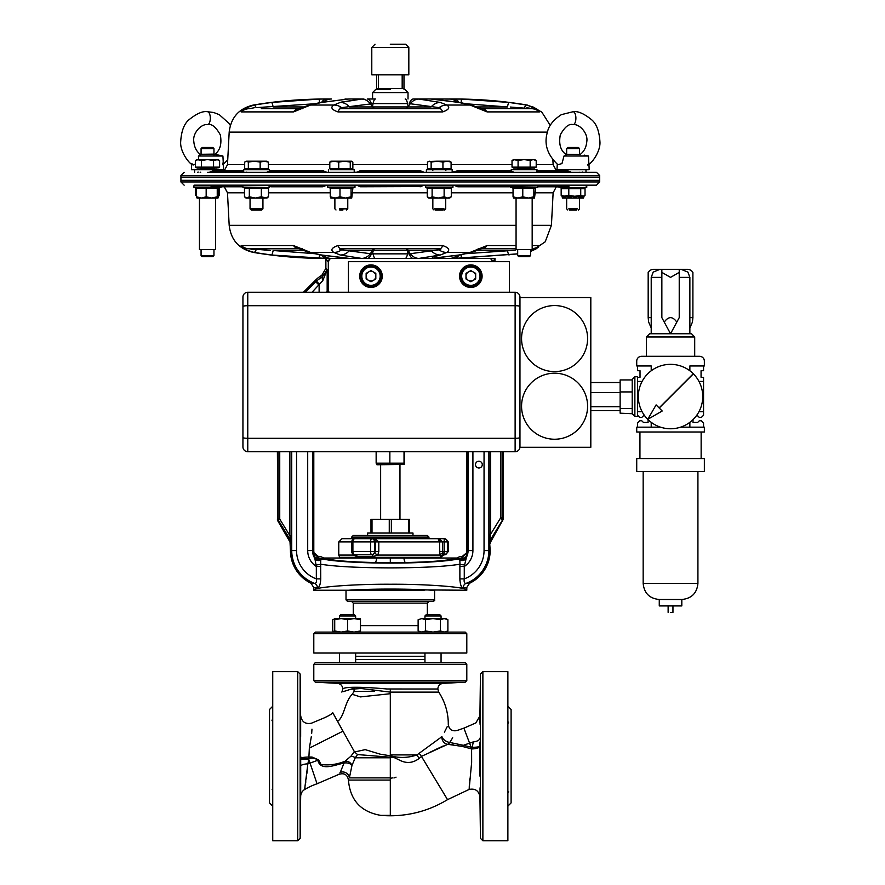 <?xml version="1.0" encoding="UTF-8"?>
<svg xmlns="http://www.w3.org/2000/svg" width="885" height="885" viewBox="0 0 885 885"><rect width="100%" height="100%" fill="white"/><g stroke="black" fill="none" stroke-linecap="round" stroke-linejoin="round"><path stroke-width="1.33" d="M340.603 771.554L344.022 763.091C335.78 764.485 320.58 771.93 317.77 760.182A126.301 126.301 0 0 1 310.038 763.08A86.287 86.287 0 0 0 307.858 763.855L304.606 789.553A64.417 64.417 0 0 1 317.051 783.789L308.743 759.253L307.858 763.855A8.053 2.445 -0 0 0 300.701 766.255L300.701 756.199M272.137 719.947L271.983 720.711M300.546 724.527L300.568 723.875M300.579 721.496L300.557 717.503M272.735 723.687L272.735 718.31M300.524 713.487C300.59 728.034 300.524 728.034 300.314 713.487C300.258 698.951 300.325 698.951 300.524 713.487C300.59 728.034 300.524 728.034 300.314 713.487C300.258 698.951 300.325 698.951 300.524 713.487L300.524 712.79M300.524 798.901C300.325 813.448 300.258 813.448 300.314 798.901C300.524 784.364 300.59 784.364 300.524 798.901C300.325 813.448 300.258 813.448 300.314 798.901C300.524 784.364 300.59 784.364 300.524 798.901L300.535 798.502M300.336 809.941L300.38 808.481M300.424 806.556L300.458 804.067M300.469 803.292L300.491 802.053M272.735 806.124L269.516 802.905L269.516 709.493L272.735 706.263M272.735 794.088L272.735 788.712L272.137 789.663M507.879 723.676L508.632 722.138M480.079 713.587L480.057 715.688M480.057 716.584L480.046 717.558M480.035 719.627L480.035 723.421M507.879 718.31L507.879 723.687M480.29 713.487C480.09 728.034 480.013 728.034 480.079 713.487C480.29 698.94 480.356 698.94 480.29 713.487C480.09 728.034 480.013 728.034 480.079 713.487C480.29 698.94 480.356 698.94 480.29 713.487M480.079 798.901C480.013 784.353 480.09 784.353 480.29 798.901C480.356 813.448 480.29 813.448 480.079 798.901C480.013 784.353 480.09 784.353 480.29 798.901C480.356 813.448 480.29 813.448 480.079 798.901L480.112 801.224M480.124 802.009L480.135 802.938M480.146 803.58L480.168 805.04M480.168 805.195L480.234 808.779M507.879 806.124L511.099 802.905L511.099 709.493L507.879 706.263M347.595 682.689C356.434 683.187 356.434 683.353 347.595 683.198C338.767 682.7 338.767 682.534 347.595 682.689C356.434 683.187 356.434 683.353 347.595 683.198C338.767 682.7 338.767 682.534 347.595 682.689M353.336 683.308L353.945 683.286M435.708 683.065L436.803 683.01M438.75 682.866L439.336 682.8M433.008 682.689C441.836 682.534 441.836 682.7 433.008 683.198C424.18 683.353 424.18 683.187 433.008 682.689C441.836 682.534 441.836 682.7 433.008 683.198C424.18 683.353 424.18 683.187 433.008 682.689M424.955 659.557L355.648 659.557M355.648 659.579L424.955 659.579M315.115 662.788L465.499 662.788L466.804 664.369L313.799 664.369L315.115 662.788M479.913 719.251L479.913 716.042L475.809 722.957L463.906 728.145L469.603 743.201A138.536 138.536 0 0 0 463.408 745.314L449.68 742.438C459.215 727.116 459.215 727.116 449.68 742.438A6.438 3.496 30.1 0 1 442.577 738.068A6.438 3.496 30.1 0 1 441.925 736.663C450.299 720.832 450.299 720.832 441.925 736.663A6.438 5.598 63.5 0 0 441.925 738.068A6.438 5.598 63.5 0 0 447.755 744.318L453.175 744.772M480.234 703.641L480.157 707.38M479.902 742.05L479.935 776.112M479.902 722.669L479.913 719.66M479.902 738.167C479.913 709.394 479.913 709.394 479.902 738.167A8.053 3.817 -0 0 1 473.309 741.873C476.395 717.503 476.395 717.503 473.309 741.873A80.513 80.513 0 0 1 469.603 743.201L471.13 747.217L472.192 747.327L473.309 741.873M311.697 733.344L311.962 729.185M311.343 736.552C311.83 718.321 311.83 718.321 311.343 736.552L309.341 748.146L308.909 757.04L312.04 757.051L318.611 759.872L321.023 764.485C328.932 765.558 336.953 764.474 345.05 761.244A6.438 5.653 -127.5 0 1 351.998 765.326L349.376 777.882C348.126 780.725 348.126 780.725 349.376 777.882A6.438 5.808 -153.3 0 0 340.094 772.428L340.039 772.528M332.804 712.79L354.575 751.996L365.184 749.628L380.185 754.164L390.307 755.79C399.378 758.224 408.273 757.936 416.979 754.905L441.925 736.663M333.999 714.958L333.656 714.317M335.603 717.857L334.453 715.777M337.251 720.844L336.245 719.007M300.502 711.341L300.491 710.766M300.491 710.224L300.435 706.429M300.424 706.02L300.413 705.389M300.402 704.759L300.38 703.918M300.38 703.807L300.358 703.077M300.358 702.801L300.314 702.214M300.701 793.945L300.148 838.361L300.148 674.027L300.668 719.682M300.668 721.142L300.657 736.453M463.906 728.145L456.981 730.545C451.969 731.53 449.071 729.494 448.286 724.461A57.979 57.979 0 0 0 438.739 692.125L390.307 692.125L361.102 688.497L350.781 689.249L343.446 691.572C341.344 692.313 341.344 692.313 343.446 691.572C341.344 692.313 341.344 692.313 343.446 691.572L345.349 690.986M346.112 690.754L353.104 688.497M507.879 756.199L507.879 671.638L482.878 671.638L482.878 840.75L507.879 840.75L507.879 756.199M272.735 756.199L272.735 671.638L297.725 671.638L297.725 840.75L272.735 840.75L272.735 756.199M469.161 788.911L471.65 762.295L471.605 748.92L462.379 746.442L447.755 744.318L422.068 756.089L421.492 756.487L432.223 774.264M360.46 696.904C349.741 693.541 349.752 693.53 360.494 696.904L390.307 693.718M338.192 722.536L339.552 725.014M340.117 726.032L341.167 727.946M343.103 731.452L343.745 732.614M347.739 739.849L348.823 741.829M390.307 757.073L390.307 754.905L416.979 754.905A6.438 0.686 -124.6 0 0 419.158 758.423C413.383 762.826 407.321 763.622 400.971 760.812L394.046 757.527L357.551 754.562L355.261 757.792L351.998 765.326A6.438 4.392 -171.4 0 0 344.022 763.091A6.438 2.788 81 0 1 345.05 761.244L350.991 756.155A6.438 4.779 -165.8 0 1 355.261 757.792L390.307 757.792L390.307 815.782C410.806 815.693 429.878 810.306 447.544 799.642L469.138 789.431C475.267 788.258 478.862 790.747 479.924 796.898L480.466 838.361L480.466 674.027L482.878 671.638M447.312 726.474L444.414 732.194M441.56 736.851L440.476 737.448M300.712 769.74L300.712 779.242M300.712 782.948L300.701 789.11M304.982 787.34L304.606 789.553A8.053 8.053 0 0 0 300.69 796.356L300.701 766.255M300.546 796.832L300.557 796.179M300.557 795.239L300.579 792.042M300.579 791.378L300.579 790.659M300.579 790.46L300.557 788.325M300.557 788.214L300.524 787.628M350.991 756.155L354.243 751.653M480.057 787.838L480.046 788.458M480.035 789.044L480.035 790.858M480.035 790.969L480.035 792.694M469.714 779.01L469.603 780.36M469.371 784.718L469.238 787.34M429.391 752.582L432.488 751.066M432.588 751.011L434.513 750.071M435.951 749.374L443.274 745.955M446.626 744.694L447.578 744.385M457.633 745.325L458.795 745.513M431.692 773.39L447.544 799.642M419.158 758.423L421.492 756.487L419.191 753.268M342.926 688.984L342.926 688.984C344.055 686.561 363.503 686.86 386.977 688.984L437.821 689.017L386.977 688.984M426.681 683.286L427.311 683.308M428.174 683.308L431.648 683.242M431.692 683.242L433.008 683.198M339.254 773.866L338.966 774.342C344.243 772.716 347.396 774.618 348.436 780.028L348.734 779.342M354.575 751.996L357.551 754.562M447.755 744.318A6.438 3.319 -82.4 0 0 449.68 742.438L452.689 737.802M470.621 748.688L471.13 747.217L463.408 745.314A6.438 2.644 -59.1 0 1 462.379 746.442M472.192 748.931L472.192 747.327C476.849 747.261 479.416 746.863 479.891 746.144C479.416 747.77 476.849 748.699 472.192 748.931L471.605 748.92L472.081 747.327M305.734 782.395L305.823 781.765M306.232 778.8L306.608 775.846M306.896 773.368L307.305 769.629M307.427 768.379L307.615 766.543M318.611 759.872A6.438 2.069 158.6 0 0 317.77 760.182C315.337 758.168 312.372 757.637 308.865 758.589L308.743 759.253L300.701 759.297M340.094 772.428C338.601 774.961 338.601 774.961 340.094 772.428M308.854 758.589L300.712 758.489C301.254 757.604 303.964 757.129 308.854 757.04L308.865 758.589L308.854 757.04M374.289 691.207L354.066 691.528L352.396 694.028C344.398 702.236 344.608 716.485 337.572 721.419M507.879 788.712L507.879 794.088M508.466 792.44L508.621 791.677M390.307 757.483L393.869 757.483M351.655 537.084L428.959 537.084L427.344 535.469L353.259 535.469L351.655 537.084L351.655 538.688L341.986 538.688L358.27 538.688M390.307 590.229L356.367 590.229L375.163 589.587L466.727 590.229C468.11 587.209 427.079 583.989 390.307 584.244C353.535 583.989 312.505 587.209 313.887 590.229L348.635 590.229L346.013 590.229L346.013 599.886L347.628 601.501L432.986 601.501C434.535 600.727 435.077 600.196 434.59 599.886L346.013 599.886M466.804 633.715L465.2 632.1L315.414 632.1L313.799 633.715L313.799 653.042L466.804 653.042L466.804 633.715L313.799 633.715M424.955 656.261L355.648 656.261M434.59 599.886L434.59 590.229L431.98 590.229C409.722 588.691 370.892 588.691 348.635 590.229L356.367 590.229M445.896 632.1L447.887 630.95L444.17 632.1L440.453 630.95L433.008 632.1L425.574 630.95L421.857 632.1L418.129 630.95L418.129 619.721L421.857 618.571L418.129 619.721M425.574 619.721L433.008 618.571L440.453 619.721L444.17 618.571L447.887 619.721L445.896 618.571L421.857 618.571L425.574 619.721L425.574 630.95M447.887 619.721L447.887 630.95M440.453 619.721L440.453 630.95M347.595 619.721L354.044 618.571L360.483 619.721L360.483 618.571L334.718 618.571L334.718 619.721L341.156 618.571L347.595 619.721L347.595 630.95L341.156 632.1L334.718 630.95L334.718 632.1L332.716 630.95L332.716 619.721L334.718 618.836M334.718 619.721L334.718 630.95M360.483 619.721L360.483 630.95L354.044 632.1L347.595 630.95M360.483 632.1L360.483 630.95M336.444 618.571L334.563 618.88M334.718 631.835L332.716 630.95M424.955 618.571L424.955 615.949L426.437 614.467L439.579 614.467L441.062 615.949L441.062 618.571M424.955 662.788L424.955 653.042M441.062 662.788L441.062 653.042M424.955 615.949L441.062 615.949M339.541 615.949L341.024 614.467L354.166 614.467L355.648 615.949L339.541 615.949L339.541 618.571M412.985 535.469L412.985 533.058L367.629 533.058L367.629 535.469M409.633 533.058L409.633 519.362L370.981 519.362L370.981 533.058M408.593 533.058L408.593 519.362M391.347 519.362L391.347 533.058M389.267 533.058L389.267 519.362M372.01 519.362L372.01 533.058M389.865 463.187L376.147 463.187L376.933 464.769L404.257 464.426L404.025 463.187L389.865 463.187L389.865 451.715M404.467 451.715L404.257 464.426M404.025 463.187L404.025 451.715M376.147 463.187L376.147 451.715M475.499 464.603A3.385 3.385 0 0 0 478.885 467.988A3.385 3.385 0 0 0 482.27 464.603A3.385 3.385 0 0 0 478.885 461.218A3.385 3.385 0 0 0 475.499 464.603M466.76 587.496L469.559 583.27L466.118 583.348L469.559 583.27A36.241 36.241 0 0 0 490.157 550.581L489.151 534.274L490.589 534.274L489.715 540.757L490.544 542.107L503.211 519.307L503.211 451.715M502.78 520.911L500.866 517.515L502.47 517.515L503.211 519.307M464.902 564.94A4.834 0.686 3.8 0 1 459.957 564.221L459.868 560.061L460.576 559.198A4.834 4.691 14.7 0 0 466.55 556.997A14.16 14.16 0 0 0 468.088 550.581L466.804 550.581A12.888 12.888 0 0 1 466.616 552.76L466.97 554.906L464.271 566.5L459.879 566.5L459.957 564.221C445.42 566.555 422.211 567.772 390.307 567.893C358.403 567.772 335.183 566.555 320.658 564.221L320.735 578.878C320.425 584.609 319.308 587.596 317.405 587.861L313.854 587.496M290.014 542.029L290.833 540.713L278.576 520.712L277.824 520.911L290.014 542.029L290.446 550.581A36.241 36.241 0 0 0 311.055 583.27L314.485 583.348C316.166 583.492 316.775 582.009 316.332 578.878L316.332 566.5L313.887 553.247L320.746 560.061A4.834 4.491 -77.2 0 1 323.39 559.054C332.129 561.344 362.773 563.192 390.307 563.081C417.831 563.192 448.474 561.344 457.213 559.054L462.39 558.203L461.87 556.776L459.47 556.776L456.815 558.015C449.801 560.404 432.676 561.909 405.452 562.55L375.163 562.55C347.938 561.909 330.824 560.404 323.788 558.015L321.144 556.776L318.733 556.776L318.213 558.203L323.39 559.054M314.463 558.645A4.834 4.193 -155.4 0 0 320.746 560.061L320.658 564.221A4.834 0.686 176.2 0 1 315.702 564.94M323.788 558.015L456.815 558.015M466.804 590.229L466.804 587.64L463.209 587.861C461.295 587.585 460.189 584.598 459.879 578.878L459.946 580.626M460.93 585.439L461.461 586.567M313.799 451.715L313.799 550.581A12.888 12.888 0 0 0 313.987 552.76L313.887 553.247M466.804 550.581L466.804 451.715M492.525 261.672A4.834 4.823 -146.3 0 0 490.655 258.453L494.992 258.453L492.978 261.672M492.248 261.672A4.558 4.558 0 0 0 490.19 258.453L330.68 258.453A4.558 4.558 0 0 0 328.578 262.292L328.578 290.158A4.558 4.558 0 0 0 329.098 292.271L328.412 292.271M330.68 258.453L325.879 258.453L325.879 268.321L321.83 275.312A29.791 29.791 0 0 0 315.536 280.125L303.378 292.271M328.8 292.271A4.834 4.823 -146.3 0 1 328.302 290.158L328.302 262.292A4.834 4.823 -33.7 0 1 330.216 258.453M318.733 587.164L319.673 585.439M320.127 584.023L320.658 580.715M424.247 590.229L375.727 590.229A8.053 1.781 88.9 0 0 375.163 589.587M494.992 261.672L494.992 258.652M277.824 520.911L277.392 451.715M305.192 292.271L316.443 281.021L322.682 276.385L327.162 269.814L322.815 280.6L312.018 292.271M291.276 542.317A3.219 3.208 -148.1 0 0 290.833 540.713L289.86 535.624L291.475 535.624L291.276 542.317L290.446 543.644M317.405 587.861A4.834 4.591 -78.9 0 0 314.485 583.348L311.055 583.27L313.799 587.64L313.799 590.229M326.421 292.271L328.578 290.158M472.911 451.715L472.911 550.581A18.994 18.994 0 0 1 464.271 566.5L464.271 578.878C463.828 581.998 464.448 583.492 466.118 583.348A4.834 4.591 -101.1 0 0 463.209 587.861M315.702 281.762L319.12 285.169L319.12 292.271M315.536 280.125L319.573 284.439M321.83 275.312L322.682 276.385A4.834 2.013 62.1 0 0 322.815 280.6M277.392 519.307L278.144 519.108A3.219 3.208 -105 0 0 278.576 520.712A3.219 0.929 -31.5 0 1 279.737 519.108L289.86 535.624L289.86 451.715M466.616 552.76L461.87 556.776M460.576 559.198L466.716 553.247M318.733 556.776L313.987 552.76M466.539 557.03A4.834 4.691 13 0 1 460.554 559.209A4.834 4.37 -100.7 0 0 458.873 558.778M466.141 558.645A4.834 4.193 -24.6 0 1 459.868 560.061A4.834 4.491 -102.8 0 0 457.213 559.054M314.075 557.03A4.834 4.691 167 0 0 320.049 559.209L320.049 559.209A4.834 4.37 -79.3 0 1 321.742 558.778M296.552 451.715L296.552 550.581A30.134 30.134 0 0 0 316.332 578.878L320.735 578.878M307.703 451.715L307.703 550.581A18.994 18.994 0 0 0 316.332 566.5L320.735 566.5M312.527 451.715L312.527 550.581A14.16 14.16 0 0 0 314.064 556.997A4.834 4.691 165.3 0 0 320.038 559.198M313.633 554.906A4.834 4.812 -163.3 0 0 318.213 558.203M466.97 554.906A4.834 4.812 -16.7 0 1 462.39 558.203M490.157 550.581L484.051 550.581A30.134 30.134 0 0 1 464.271 578.878L459.879 578.878L459.879 566.5M489.383 542.317A2.898 2.887 148.1 0 1 489.781 540.868L502.127 520.734A3.219 3.208 -75 0 0 502.547 519.13M490.544 542.107L490.157 543.556M329.098 292.271L348.436 292.271L348.436 261.672L509.483 261.672L509.483 292.271M440.232 558.015L441.482 556.543L439.856 555.072L439.557 541.908L375.295 541.908L375.008 538.688L378.802 541.908L378.802 551.576L375.295 551.576L375.295 541.908L374.51 541.908L374.51 551.576L375.295 551.576L374.698 553.324L372.087 554.795L354.985 554.795A3.219 2.788 -90 0 1 352.197 551.576L352.197 541.908A3.219 2.788 -90 0 1 354.985 538.688A3.219 3.219 0 0 0 351.765 541.908L352.905 541.908L352.905 551.576L370.627 551.576L370.627 541.908L352.905 541.908A3.219 2.08 -90 0 1 354.985 538.688L444.204 538.688A3.219 3.175 -90 0 1 447.379 541.908L447.379 551.576L448.286 551.576L448.286 541.908L442.644 541.908L439.104 538.821M437.644 538.688L442.644 541.908L439.557 541.908L438.252 538.832M378.802 551.576L377.818 555.072L373.05 556.543L357.197 556.543L353.248 555.072L352.872 553.999M405.452 562.55A8.053 1.781 -91.1 0 1 403.914 558.015L376.7 558.015A8.053 1.781 -88.9 0 1 375.163 562.55M374.698 553.324L377.818 555.072L439.856 555.072A3.219 1.726 169.5 0 1 442.942 553.324L442.644 551.576L442.942 553.324L442.644 551.576L444.204 551.576L444.204 554.795L445.066 554.795L443.285 554.718M444.204 538.688L444.204 551.576L447.379 551.576A3.219 3.175 -90 0 1 444.204 554.795L442.942 553.324M352.197 551.576L351.765 551.576A3.219 3.219 0 0 0 354.985 554.795L355.35 554.795A3.219 2.08 -90 0 1 357.197 556.543M438.551 539.031L439.425 540.658M440.664 556.543A3.219 3.164 90 0 1 443.485 554.795M353.701 554.53A3.219 1.294 -25 0 1 353.248 555.072L338.767 555.072L338.767 541.908L341.986 538.688M372.087 554.795A3.219 1.084 -90 0 1 373.05 556.543M599.676 181.956L599.676 175.507L180.927 175.507L180.927 177.122L599.676 177.122L180.927 177.122L180.927 180.341L599.676 180.341L180.927 180.341L180.927 181.956L599.676 181.956L596.457 185.175L194.623 185.175M219.613 185.175L264.139 185.175M247.833 185.175L248.84 185.175M323.136 186.658A1.615 0.62 -114.3 0 0 323.224 186.635A1.615 0.62 -114.3 0 0 323.324 186.569L325.934 185.385L324.529 185.385L323.324 186.569A1.615 1.361 -134.3 0 1 322.273 186.569L323.501 185.385L267.746 185.385A1.615 1.029 90 0 0 267.226 185.175L269.604 185.175M321.731 255.223A12.888 7.467 90 0 0 326.687 258.453L271.562 255.013L254.006 252.413C245.897 250.046 241.605 247.767 241.14 245.565L293.532 245.565L310.535 252.413L321.62 255.013L349.73 258.453A12.888 12.821 90 0 1 348.878 258.42M293.532 245.565A12.888 8.242 90 0 0 298.986 248.785L308.677 252.214A12.888 9.414 103.9 0 0 310.535 252.413L333.778 252.413C330.282 250.046 331.665 247.767 337.915 245.565A12.888 4.458 90 0 0 340.858 248.785C339.331 249.305 339.563 249.659 341.566 249.824L371.357 253.851A12.888 5.354 90 0 1 367.253 258.453L361.6 258.398L340.238 255.013L333.778 252.413A12.888 12.102 -61.4 0 0 341.566 249.824M337.915 245.565L442.699 245.565C448.949 247.767 450.321 250.046 446.837 252.413L440.365 255.013L419.003 258.398L413.35 258.453A12.888 5.354 90 0 1 409.257 253.851L439.048 249.824C441.04 249.659 441.272 249.305 439.745 248.785L340.858 248.785M431.736 258.42A12.888 12.821 90 0 1 430.873 258.453L458.994 255.013L470.079 252.413L487.071 245.565A12.888 8.242 90 0 1 481.628 248.785L478.132 248.785M532.173 245.565L539.463 245.565L530.558 251.44L535.856 249.006M536.044 248.895L538.733 246.826M512.968 185.385L510.07 186.669L512.869 185.385L457.114 185.385A1.615 0.564 90 0 1 457.39 185.175L455.321 185.175A1.615 1.516 -90 0 1 456.074 185.385L454.68 185.385L457.291 186.569L456.074 185.385L457.114 185.385L458.33 186.569A1.615 1.361 134.3 0 1 457.291 186.569A1.615 0.62 114.3 0 0 457.379 186.635A1.615 0.62 114.3 0 0 457.468 186.658M455.155 185.385L454.68 185.385A1.615 1.516 90 0 0 453.928 185.175L454.879 185.175M445.73 185.175L451.582 185.175M564.298 185.175L566.356 185.175M214.247 185.175L216.316 185.175M432.19 257.015L439.181 255.378M517.681 253.84L453.928 258.453A12.888 7.467 90 0 0 458.873 255.223M457.401 258.442L461.351 258.398L461.173 254.747M319.43 254.747L319.253 258.398L324.817 258.453M298.909 248.785L249.548 248.785A12.888 12.7 90 0 1 241.14 245.565L241.494 246.428M246.649 250.057L248.718 250.964M253.84 249.67L251.03 249.293M249.548 248.785L270.202 250.411M271.562 255.013A12.888 1.35 -82.8 0 0 273.155 250.51L314.783 253.696M298.986 248.785L302.471 248.785M440.365 255.013A12.888 11.682 72.8 0 1 431.139 250.51L408.538 250.51L409.246 252.247L407.885 252.247L406.237 248.785L408.538 250.51A1.615 1.073 -22.5 0 0 407.188 250.51L373.426 250.51L372.729 252.247L371.357 252.247L370.229 253.796A12.888 11.239 -88.1 0 1 361.6 258.398M465.831 253.696L515.59 250.212M516.066 248.785L481.628 248.785M371.357 252.247L372.076 250.51L374.377 248.785L373.426 250.51A1.615 1.073 22.5 0 0 372.076 250.51L349.464 250.51A12.888 11.682 -72.8 0 1 340.238 255.013M325.879 258.453C301.531 258.453 277.359 256.44 253.342 252.413L254.006 252.413A12.888 2.688 -80.3 0 0 256.119 249.824M349.011 258.431L347.672 258.387A12.888 11.074 -88.2 0 0 347.96 258.398M318.047 254.227A12.888 10.332 -77.9 0 0 319.85 254.836L308.677 252.214A12.888 9.414 103.9 0 1 305.281 250.267M347.672 258.387L319.85 254.836A12.888 10.332 -77.9 0 0 321.62 255.013M442.699 245.565A12.888 4.458 90 0 1 439.745 248.785M409.246 252.247L410.374 253.796A12.888 11.239 88.1 0 0 419.003 258.398M458.994 255.013A12.888 10.332 77.9 0 0 460.753 254.836L471.937 252.214A12.888 9.414 76.1 0 1 470.079 252.413L446.837 252.413A12.888 12.102 -118.6 0 1 439.048 249.824M432.654 258.398A12.888 11.074 88.2 0 0 432.931 258.387L460.753 254.836A12.888 10.332 77.9 0 0 462.556 254.227M481.717 248.785L471.937 252.214A12.888 9.414 76.1 0 0 475.334 250.267M539.463 245.565A12.888 12.7 90 0 1 532.173 248.74M476.904 250.51L507.448 250.51A12.888 1.35 82.8 0 0 509.052 255.013M567.573 186.669A1.615 0.62 -114 0 0 567.661 186.647A1.615 0.62 -114 0 0 567.761 186.569L570.405 185.385A1.615 1.504 90 0 1 571.157 185.175M570.405 185.385L538.202 185.43A1.615 1.239 90 0 1 538.832 185.175M356.622 185.175L359.907 186.613A1.615 0.863 116.4 0 0 360.494 186.569L420.121 186.569L360.615 186.779L358.115 185.385L423.152 185.385L420.784 186.569A1.615 0.863 -116.4 0 1 420.707 186.613A1.615 0.863 -116.4 0 1 420.121 186.569L422.632 185.175M360.615 186.779A1.615 1.615 0 0 1 359.907 186.613A1.615 0.863 116.4 0 1 359.83 186.569L357.983 185.175M267.746 185.385L270.544 186.669L267.635 185.385M244.05 185.175A1.615 1.04 90 0 0 243.541 185.385L242.401 185.385A1.615 1.239 90 0 0 241.782 185.175M242.401 185.385L210.21 185.385L212.854 186.569A1.615 0.62 114 0 0 212.953 186.647A1.615 0.62 114 0 0 213.042 186.669M535.193 192.797L553.125 192.797L556.333 186.779L560.216 187.111M579.863 185.297A1.615 1.593 90 0 1 580.471 185.175M533.224 185.175A1.615 1.239 90 0 1 533.81 185.363M536.553 185.175A1.615 1.04 -90 0 1 537.073 185.385L538.213 185.385M538.445 186.569L567.761 186.569A1.615 1.504 -90 0 1 567.008 186.779L538.323 186.779M513.001 185.363A1.615 1.239 -90 0 1 513.588 185.175M509.461 186.779L458.043 186.779A1.615 0.575 -90 0 0 458.33 186.569L509.97 186.569A1.615 1.018 -90 0 1 509.461 186.779A1.615 1.615 0 0 0 510.07 186.669L514.041 185.175M423.307 185.308A1.615 1.582 -90 0 1 423.948 185.175L420.707 186.613A1.615 1.615 0 0 1 419.988 186.779M356.666 185.175A1.615 1.582 90 0 1 357.297 185.308M358.115 185.385L357.463 185.385M323.213 185.175A1.615 0.564 90 0 1 323.501 185.385L324.529 185.385A1.615 1.516 90 0 1 325.293 185.175M326.687 185.175A1.615 1.516 -90 0 0 325.934 185.385L325.934 185.385M267.027 185.175A1.615 1.239 90 0 1 267.602 185.363M322.56 186.779L271.153 186.779A1.615 1.018 -90 0 1 270.644 186.569L322.273 186.569A1.615 0.575 -90 0 0 322.56 186.779A1.615 1.615 0 0 0 323.224 186.635L326.819 185.175M210.685 185.385L210.21 185.385A1.615 1.504 90 0 0 209.457 185.175M242.291 186.779L213.606 186.779A1.615 1.504 -90 0 1 212.854 186.569L242.158 186.569M200.928 185.385A1.615 1.593 90 0 0 200.143 185.175M207.51 172.287L596.457 172.287L585.981 172.287L585.981 169.71M487.071 111.897A12.888 8.242 -90 0 0 481.628 108.667L531.066 108.667A12.888 12.7 -90 0 1 539.463 111.897L487.071 111.897L470.079 105.049L458.994 102.45L430.873 99.009L461.351 99.065L509.052 102.45L526.608 105.049C534.717 107.417 538.998 109.696 539.463 111.897L539.12 111.034M481.717 108.678L471.937 105.249A12.888 9.414 -76.1 0 0 470.079 105.049L446.837 105.049C450.332 107.417 448.949 109.696 442.699 111.897A12.888 4.458 -90 0 0 439.745 108.667C441.272 108.147 441.04 107.804 439.048 107.638L409.257 103.611A12.888 5.354 -90 0 1 413.35 99.009L419.003 99.065L440.365 102.45L446.837 105.049A12.888 12.102 118.6 0 0 439.048 107.638M442.699 111.897L337.915 111.897C331.665 109.696 330.282 107.417 333.778 105.049L340.238 102.45L361.6 99.065L341.433 102.085M349.011 99.031L347.672 99.076A12.888 11.074 -91.8 0 1 347.96 99.065L321.62 102.45L310.535 105.049L293.532 111.897A12.888 8.242 -90 0 1 298.986 108.667L302.471 108.667M293.532 111.897L241.14 111.897C241.594 109.696 245.886 107.417 254.006 105.049L244.758 108.446M244.57 108.567L241.87 110.636M330.171 172.287L325.293 172.287A1.615 1.516 90 0 1 324.529 172.077L323.501 172.077A1.615 0.564 -90 0 1 323.213 172.287L267.226 172.287A1.615 1.029 -90 0 0 267.746 172.077L323.501 172.077L322.273 170.893A1.615 1.361 -45.7 0 1 323.324 170.893L324.529 172.077L325.934 172.077L323.324 170.893A1.615 0.62 -65.7 0 0 323.224 170.816A1.615 0.62 -65.7 0 0 323.136 170.805M560.216 172.287L551.112 172.287M510.999 172.287L454.879 172.287M457.468 170.805A1.615 0.62 65.7 0 0 457.379 170.816L452.169 172.287L452.169 169.71L426.404 169.71L426.404 172.287L356.666 172.287A1.615 1.582 90 0 0 357.297 172.155L354.21 172.287L354.21 169.71L330.171 169.71M323.213 172.287L269.372 172.287M262.933 172.287L220.398 172.287M213.042 170.794A1.615 0.62 66 0 0 212.953 170.816A1.615 0.62 66 0 0 212.854 170.893L210.21 172.077L242.401 172.077A1.615 1.239 -90 0 1 241.782 172.287L244.05 172.287M537.007 170.838A1.615 1.482 -13.3 0 1 537.947 170.893L538.213 172.077L570.405 172.077A1.615 1.504 -90 0 0 571.157 172.287L570.194 172.287M571.157 172.287L538.832 172.287A1.615 1.239 -90 0 1 538.213 172.077L537.073 172.077L536.808 170.893M511.231 171.27L511.231 169.71L537.007 169.71L537.007 172.287L564.298 172.287M363.978 99.02L349.73 99.009A12.888 12.821 -90 0 0 348.878 99.043M314.783 103.766L256.119 107.638A12.888 2.688 80.3 0 0 254.006 105.049L271.562 102.45L319.253 99.065L331.433 99.009A12.888 12.39 -90 0 0 323.667 101.852M323.213 99.02L319.253 99.065L319.43 102.715M431.736 99.043A12.888 12.821 -90 0 0 430.873 99.009L413.35 99.009M461.173 102.715L461.351 99.065L455.797 99.009M455.664 99.009L449.182 99.009A12.888 12.39 -90 0 1 456.937 101.852M328.269 99.009L326.687 99.009A12.888 7.467 -90 0 0 321.731 102.24M371.357 103.611A12.888 5.354 -90 0 0 367.253 99.009L375.45 99.009A12.888 3.131 -90 0 0 373.05 103.611L341.566 107.638C339.563 107.804 339.331 108.147 340.858 108.667L439.745 108.667M406.237 108.667L410.374 103.667A12.888 11.239 91.9 0 1 419.003 99.065L415.043 99.009M431.426 99.02L432.931 99.076A12.888 11.074 91.8 0 0 432.654 99.065L430.851 99.009M533.965 107.406L531.896 106.499M526.774 107.793L529.584 108.158M531.066 108.667L510.413 107.052M509.052 102.45A12.888 1.35 97.2 0 0 507.448 106.941L465.831 103.766M481.628 108.667L478.132 108.667M340.238 102.45A12.888 11.682 -107.2 0 1 349.464 106.941L372.53 106.941L370.229 103.667A12.888 11.239 -91.9 0 0 361.6 99.065M261.296 108.667L298.986 108.667M440.365 102.45A12.888 11.682 107.2 0 0 431.139 106.941L372.53 106.941L374.377 108.667M254.294 107.749L249.548 108.667A12.888 12.7 -90 0 0 241.14 111.897M256.119 107.638L265.013 107.251M458.873 102.24A12.888 7.467 -90 0 0 453.928 99.009M454.724 99.009C479.073 99.009 503.255 101.023 527.261 105.049L526.608 105.049A12.888 2.688 99.7 0 0 524.484 107.638M462.556 103.235A12.888 10.332 102.1 0 0 460.753 102.627L471.937 105.249A12.888 9.414 -76.1 0 1 475.334 107.196M432.931 99.076L460.753 102.627A12.888 10.332 102.1 0 0 458.994 102.45M337.915 111.897A12.888 4.458 -90 0 1 340.858 108.667M321.62 102.45A12.888 10.332 -102.1 0 0 319.85 102.627L308.677 105.249A12.888 9.414 -103.9 0 1 310.535 105.049L333.778 105.049A12.888 12.102 61.4 0 1 341.566 107.638M347.672 99.076L319.85 102.627A12.888 10.332 -102.1 0 0 318.047 103.235M298.887 108.678L308.677 105.249A12.888 9.414 -103.9 0 0 305.281 107.196M303.699 106.941L273.155 106.941A12.888 1.35 -97.2 0 0 271.562 102.45M243.806 170.893L243.541 172.077L242.401 172.077L242.667 170.893A1.615 1.482 13.3 0 1 243.607 170.838M267.635 172.077L270.544 170.794L267.746 172.077M423.307 172.155A1.615 1.582 -90 0 0 423.948 172.287L420.707 170.849A1.615 0.863 -63.6 0 0 420.121 170.893L360.494 170.893L419.988 170.683L422.499 172.077L357.463 172.077L359.83 170.893A1.615 0.863 63.6 0 1 359.907 170.849A1.615 0.863 63.6 0 1 360.494 170.893L357.983 172.287M419.988 170.683A1.615 1.615 0 0 1 420.707 170.849A1.615 0.863 -63.6 0 1 420.784 170.893L422.632 172.287M455.321 172.287A1.615 1.516 -90 0 0 456.074 172.077L512.869 172.077L510.07 170.794A1.615 1.615 0 0 0 509.461 170.683L458.043 170.683A1.615 1.615 0 0 0 457.379 170.816A1.615 0.62 65.7 0 0 457.291 170.893L454.68 172.077L456.074 172.077L457.291 170.893A1.615 1.361 45.7 0 1 458.33 170.893L457.114 172.077A1.615 0.564 -90 0 0 457.39 172.287M536.078 172.287L514.041 172.287L510.07 170.794L512.869 172.077A1.615 1.029 -90 0 0 513.377 172.287L512.957 172.287M569.918 172.077L567.761 170.893A1.615 0.62 -66 0 0 567.661 170.816A1.615 0.62 -66 0 0 567.573 170.794M244.68 164.654L227.478 164.654L224.27 170.683L220.398 170.683L220.398 169.71L223.617 169.71L222.92 156.025L213.96 154.112L200.22 154.289M200.751 172.166A1.615 1.593 -90 0 1 200.143 172.287M210.21 172.077L210.21 172.077A1.615 1.504 -90 0 1 209.457 172.287M247.391 172.287A1.615 1.239 -90 0 1 246.804 172.099M213.606 170.683L243.286 170.683A1.615 1.25 90 0 0 242.667 170.893L212.854 170.893A1.615 1.504 90 0 1 213.606 170.683A1.615 1.615 0 0 0 212.953 170.816L209.314 172.287M267.602 172.099A1.615 1.239 90 0 1 267.027 172.287M325.448 172.077L325.934 172.077A1.615 1.516 -90 0 0 326.687 172.287M271.153 170.683L322.56 170.683A1.615 0.575 90 0 0 322.273 170.893L270.644 170.893A1.615 1.018 90 0 1 271.153 170.683A1.615 1.615 0 0 0 270.544 170.794L266.562 172.287M422.499 172.077L423.152 172.077M453.928 172.287A1.615 1.516 90 0 0 454.68 172.077L454.68 172.077M513.588 172.287A1.615 1.239 -90 0 1 513.001 172.099M537.007 170.728A1.615 1.25 90 0 1 537.317 170.683L567.008 170.683A1.615 1.504 90 0 1 567.761 170.893L537.947 170.893A1.615 1.25 90 0 0 537.317 170.683A1.615 1.615 0 0 0 537.007 170.705M579.863 172.166A1.615 1.593 -90 0 0 580.471 172.287M403.991 74.849L403.991 88.544L376.612 88.544L376.612 89.341L375.804 89.341L390.307 89.341M569.509 209.977L576.688 209.977M568.756 208.86L577.44 208.86M534.584 167.132L534.584 168.106L513.654 168.106L513.654 167.132M530.558 255.566L517.681 255.566L518.787 256.683L529.451 256.683L530.558 255.566L530.558 249.592M530.159 167.132L530.159 160.495L524.119 159.566L533.179 159.566L536.21 160.495L536.21 167.132L512.028 167.132L512.028 160.495L515.048 159.566L513.654 159.566L518.079 160.495L524.119 159.566L515.048 159.566M533.179 159.566L530.159 160.495M513.521 159.82L512.028 160.495L513.654 159.566M518.079 167.132L518.079 160.495M582.828 196.282L583.569 198.063L566.654 198.063L566.654 208.86L567.772 209.977M583.337 187.487L584.753 187.487L583.337 187.487L584.753 187.487L584.166 188.715M560.216 186.779L560.216 187.753L585.981 187.753L586.512 185.175L586.855 187.111L585.981 187.111M562.019 195.939L562.019 196.769L566.887 198.063L562.628 198.063M584.166 195.939L583.503 198.063M584.166 188.295L582.828 188.295M562.628 188.416L562.019 188.715M562.694 198.063L562.019 196.769M571.754 196.282L577.297 198.063L582.828 196.769M566.887 198.063L571.754 196.769M562.86 187.487L561.444 187.487L562.019 188.295M516.066 198.063L516.066 249.592L532.173 249.592L532.173 198.063M376.612 88.544L376.612 74.849M378.437 88.544L378.437 74.849M402.177 88.544L402.177 74.849M390.307 44.25L405.607 44.25L390.307 44.25M371.788 47.469L408.826 47.469L408.826 74.849L371.788 74.849L371.788 47.469L375.008 44.25M200.541 249.592L214.491 249.592M217.92 198.063L218.584 196.769L218.584 188.295L217.245 188.295L217.245 196.769L217.975 198.063L197.045 198.063M217.245 196.769L211.703 198.063L215.564 198.063L215.564 249.592M262.933 208.86L250.046 208.86L251.163 209.977L261.816 209.977L262.933 208.86L262.933 198.063M266.462 161.181L268.299 162.11L266.96 161.181L264.228 161.181L268.299 162.11L268.299 168.747L244.68 168.747L244.68 162.11L246.517 161.181L245.51 161.479M254.249 161.181L246.517 161.181L248.342 162.11L254.249 161.181L260.157 162.11L264.228 161.181L254.249 161.181M244.68 162.11L246.517 161.181M260.157 168.747L260.157 162.11M248.342 168.747L248.342 162.11M339.707 209.977L342.938 209.977M339.375 208.86L347.772 208.86L347.772 198.063M351.555 161.181L344.497 161.181L350.261 162.11L352.042 161.324L352.849 162.11L352.849 168.747L329.806 168.747L329.806 162.11L334.276 161.181L330.857 161.181M344.497 161.181L334.276 161.181L338.734 162.11L344.497 161.181M331.101 161.181L329.806 162.11M350.261 168.747L350.261 162.11M338.734 168.747L338.734 162.11M435.343 209.977L443.219 209.977M434.524 208.86L444.049 208.86M449.259 161.181L451.096 162.11L449.757 161.181L447.025 161.181L451.096 162.11L451.096 168.747L427.477 168.747L427.477 162.11L429.302 161.181L431.139 162.11L437.046 161.181L428.296 161.479M447.025 161.181L437.046 161.181L442.942 162.11L447.025 161.181M427.477 162.11L429.302 161.181M442.942 168.747L442.942 162.11M431.139 168.747L431.139 162.11M216.582 168.106L197.045 168.106L197.045 167.132M202.897 256.683L212.123 256.683M201.935 255.566L213.086 255.566M218.009 159.787L207.51 159.566L213.562 160.495L217.975 159.566L216.582 159.566L219.602 160.495L219.602 167.132L195.419 167.132L195.419 160.495L198.45 159.566L197.045 159.566L201.47 160.495L207.51 159.566L198.45 159.566M196.901 159.82L195.419 160.495L197.045 159.566M217.975 159.566L219.602 160.495L218.108 159.82M213.562 167.132L213.562 160.495M201.47 167.132L201.47 160.495M197.278 187.487L211.913 188.118L219.159 187.487L217.754 187.487L219.159 187.487L218.584 188.295M218.717 187.852L221.272 187.111L193.749 187.111L194.092 185.175L199.866 185.175M196.437 188.295L196.437 196.769L201.304 198.063L206.172 196.769L206.172 188.295L196.437 188.295L195.862 187.487L196.437 188.295M197.112 198.063L196.437 196.769M217.754 187.487L217.245 188.295L206.172 188.295L206.105 187.487M211.703 198.063L206.172 196.769M268.918 187.587L242.733 187.111L265.334 188.118L269.128 187.487L268.509 188.295L268.509 196.769L264.925 198.063L246.019 198.063L244.481 196.769L246.904 198.063L249.327 196.769L255.334 198.063L261.341 196.769L261.341 188.295L249.327 188.295L249.327 196.769M266.96 198.063L268.509 196.769L266.086 198.063L261.341 196.769M248.95 187.487L249.327 188.295L244.481 188.295L244.481 196.769M269.128 187.487L268.509 188.295L261.341 188.295L261.584 187.487M243.851 187.487L244.481 188.295M330.415 188.118L329.674 187.487L351.566 187.487L352.23 188.118L352.971 187.487L352.23 188.118L352.971 187.487L351.732 198.063L330.857 198.063M351.732 198.063L351.057 196.769L351.057 188.295L339.984 188.295L339.984 196.769L345.526 198.063L351.057 196.769M339.917 187.487L339.984 188.295L330.249 188.295L330.249 196.769L335.116 198.063L339.984 196.769M352.396 188.295L351.057 188.295L351.566 187.487M330.924 198.063L330.249 196.769M329.674 187.487L330.249 188.295L329.674 187.487M428.971 188.018L426.647 187.487L429.225 188.118L431.747 187.487L451.792 187.543M451.892 187.111L425.53 187.111L425.862 185.175L431.637 185.175M444.381 187.487L444.126 188.295L451.295 188.295L451.295 196.769L448.872 198.063L428.816 198.063L427.267 196.769L429.69 198.063L432.112 196.769L438.119 198.063L433.384 198.063M431.747 187.487L432.112 188.295L444.126 188.295L444.126 196.769L447.71 198.063L451.295 196.769L449.757 198.063M426.681 187.111L425.53 187.111L427.267 188.295L432.112 188.295L432.112 196.769M438.119 198.063L444.126 196.769M427.267 188.295L427.267 196.769M451.295 188.295L451.925 187.487L451.295 188.295M513.875 187.487L517.603 188.118L535.768 187.487L534.352 187.487L535.768 187.487L534.518 198.063L513.654 198.063M535.325 187.852L537.881 187.111L537.538 185.175L516.165 185.175M535.193 188.295L533.854 188.295L533.854 196.769L534.518 198.063M534.352 187.487L533.854 188.295L522.781 188.295L522.781 196.769L528.312 198.063L533.854 196.769M522.703 187.487L522.781 188.295L513.046 188.295L513.046 196.769L517.913 198.063L522.781 196.769M513.709 198.063L513.046 196.769M512.47 187.487L513.046 188.295L512.47 187.487M191.68 164.234L191.403 169.71L220.398 169.71M243.607 172.287L243.607 169.71L269.372 169.71L269.372 171.27M328.446 169.71L328.446 172.287L354.21 172.287M566.654 148.603L579.542 148.603L578.425 147.485L567.772 147.485L566.654 148.603L566.654 154.267M568.801 188.715L568.801 195.353L574.774 196.282L564.984 196.282L561.167 195.353L561.167 188.715L585.029 188.715L585.029 195.353L583.569 196.282L580.737 195.353L574.774 196.282L582.883 196.282L585.029 195.353M562.628 196.282L561.167 195.353L563.314 196.282L568.801 195.353M580.737 188.715L580.737 195.353M573.093 172.287L585.981 172.287M565.803 154.289L580.593 154.51M573.148 124.619C569.044 123.457 564.763 126.876 560.293 134.885C558.601 144.244 560.603 150.826 566.289 154.643L565.603 154.51C567.008 154.698 566.477 155.207 563.999 156.025L561.975 163.559L557.948 164.743C547.417 154.93 543.877 144.189 547.317 132.496C548.611 125.869 553.291 119.918 561.356 114.652L573.049 111.731A6.438 2.799 90 0 1 573.093 111.731A6.438 2.799 90 0 1 573.148 111.731A6.438 2.799 90 0 1 575.892 118.181A6.438 2.799 90 0 1 573.148 124.619A6.438 2.799 90 0 1 573.093 124.619M587.397 164.986L588.802 163.559L588.503 156.025L584.166 155.096M563.999 156.025L588.503 156.025M557.262 164.234L556.986 169.71L589.2 169.71L588.824 162.055M222.666 164.743L223.23 162.055M207.51 124.619A6.438 2.799 -90 0 0 207.566 124.619A6.438 2.799 -90 0 0 210.309 118.181A6.438 2.799 -90 0 0 207.566 111.731A6.438 2.799 -90 0 0 207.51 111.731A6.438 2.799 -90 0 0 207.455 111.731A6.438 2.799 -90 0 0 207.411 111.731M199.711 154.521L200.464 155.207L198.417 156.025L222.92 156.025M200.021 154.51L200.464 155.207M195.419 164.256L192.366 164.743C188.682 163.094 180.385 151.943 180.64 142.441C181.215 131.467 184.003 123.9 188.992 119.74C196.669 113.557 202.831 110.89 207.455 111.731M193.218 164.986L191.802 163.559M198.417 156.025L198.616 159.566M219.082 155.207L215.011 154.51M219.502 187.753L220.398 187.421M194.623 187.421L195.519 187.753M201.072 148.603L213.96 148.603L212.843 147.485L202.178 147.485L201.072 148.603L201.072 154.267M218.584 188.715L219.447 188.715L219.447 195.353L218.706 195.862M196.437 195.707L195.585 195.353L195.585 188.715L196.437 188.715M195.585 195.353L196.315 195.862M519.96 371.999L519.96 446.892A4.834 4.834 0 0 1 515.125 451.715L247.767 451.715A4.834 4.834 0 0 1 242.944 446.892L242.944 297.106A4.834 4.834 0 0 1 247.767 292.271L515.125 292.271A4.834 4.834 0 0 1 519.96 297.106L519.96 371.999M587.596 406.226A33.022 33.022 0 0 0 554.585 373.204A33.022 33.022 0 0 0 521.564 406.226A33.022 33.022 0 0 0 554.585 439.237A33.022 33.022 0 0 0 587.596 406.226M587.596 338.579A33.022 33.022 0 0 0 554.585 305.568A33.022 33.022 0 0 0 521.564 338.579A33.022 33.022 0 0 0 554.585 371.6A33.022 33.022 0 0 0 587.596 338.579M519.938 447.29L590.815 447.29L590.815 297.515L519.96 297.515M359.708 276.164A11.273 11.273 0 0 0 370.981 287.448A11.273 11.273 0 0 0 382.254 276.164A11.273 11.273 0 0 0 370.981 264.892A11.273 11.273 0 0 0 359.708 276.164M459.558 276.164A11.273 11.273 0 0 0 470.831 287.448A11.273 11.273 0 0 0 482.104 276.164A11.273 11.273 0 0 0 470.831 264.892A11.273 11.273 0 0 0 459.558 276.164M473.254 280.368A4.845 4.845 0 0 0 473.254 271.972A4.845 4.845 0 0 0 465.986 276.164A4.845 4.845 0 0 0 473.254 280.368M460.366 276.164A10.465 10.465 0 0 1 470.831 265.699A10.465 10.465 0 0 1 481.296 276.164A10.465 10.465 0 0 1 470.831 286.64A10.465 10.465 0 0 1 460.366 276.164A10.465 10.465 0 0 0 470.831 286.64A10.465 10.465 0 0 0 481.296 276.164M470.831 270.567L475.676 273.365L475.676 278.963L470.831 281.762L465.986 278.963L465.986 273.365L470.831 270.567M373.404 280.368A4.845 4.845 0 0 0 373.404 271.972A4.845 4.845 0 0 0 366.136 276.164A4.845 4.845 0 0 0 373.404 280.368M360.505 276.164A10.465 10.465 0 0 1 370.981 265.699A10.465 10.465 0 0 1 381.446 276.164A10.465 10.465 0 0 1 370.981 286.64A10.465 10.465 0 0 1 360.505 276.164A10.465 10.465 0 0 0 370.981 286.64A10.465 10.465 0 0 0 381.446 276.164M370.981 270.567L375.826 273.365L375.826 278.963L370.981 281.762L366.136 278.963L366.136 273.365L370.981 270.567M632.211 408.549L620.131 408.549L620.131 413.184L632.211 413.715L632.211 379.411L634.866 376.756L634.866 416.37L637.521 416.37L637.521 415.242L639.733 417.454L641.758 417.454L643.406 415.806L644.711 415.806M634.866 376.756L637.521 376.756L637.521 381.424L642.112 381.424M620.131 408.549L620.131 379.942L632.211 379.942M620.131 382.519L590.815 382.519M620.131 392.641L590.815 392.641M620.131 406.691L590.815 406.691M620.131 410.607L590.815 410.607M632.211 391.922L620.131 391.922M681.815 599.488L659.27 599.488L659.27 605.937L681.815 605.937L681.815 599.488C691.594 598.537 696.971 593.171 697.922 583.381L643.163 583.381C644.114 593.171 649.479 598.537 659.27 599.488M670.542 612.376L672.954 612.376L670.542 612.376M704.36 427.156L703.553 427.156L704.36 427.156L704.36 431.991L636.724 431.991L636.724 427.156L660.487 427.156M693.01 419.645L693.01 422.41L697.679 422.41L699.327 420.762L701.34 420.762L703.553 422.975L703.553 427.156L689.869 427.156L689.869 422.333M704.36 458.563L636.724 458.563L636.724 471.451L704.36 471.451L704.36 458.563M646.382 336.975L694.703 336.975L691.484 333.745L649.601 333.745L646.382 336.975L646.382 356.301M698.973 381.424L703.553 381.424L703.553 377.32L701.064 377.32L701.064 370.715L703.553 370.715L703.553 365.959M698.973 411.702L703.553 411.702L703.553 415.242L701.34 417.454L699.327 417.454L697.679 415.806L696.373 415.806M637.521 365.959L637.521 370.715L640.021 370.715L640.021 377.32L637.521 377.32M642.112 411.702L637.521 411.702L637.521 415.242M648.074 419.645L648.074 422.41L643.406 422.41L641.758 420.762L639.733 420.762L637.521 422.975L637.521 427.156M680.598 427.156L689.869 427.156M689.869 370.793L689.869 365.959L704.36 365.959L704.36 361.124A4.834 4.834 0 0 0 699.537 356.301L641.548 356.301A4.834 4.834 0 0 0 636.724 361.124L636.724 365.959L651.216 365.959L651.216 370.793M699.537 356.301L696.528 356.301M651.216 422.333L651.216 427.156M664.259 322.107L670.542 333.745L676.815 322.107C672.633 316.177 668.452 316.177 664.259 322.107L661.858 317.649L661.858 269.328L659.967 269.328L653.185 272.104L651.249 277.381L651.249 317.649M687.899 272.104L689.869 277.381L689.835 317.649L692.9 317.649L692.9 272.381A8.053 6.969 90 0 0 687.435 269.328L681.107 269.328L687.899 272.104L689.869 277.381L679.226 277.381M681.107 269.328L661.858 269.328M651.216 327.904L648.65 322.107L648.174 317.649L648.174 272.381A8.053 6.969 90 0 1 653.65 269.328L659.967 269.328M676.815 322.107L679.226 317.649L679.226 272.381L670.542 277.381L661.858 272.381M679.226 272.381L679.226 269.328M692.9 317.649L692.435 322.107L689.869 327.904M648.174 317.649L651.216 317.649M637.521 381.424L637.521 411.702M703.553 411.702L703.553 381.424M693.375 373.846A32.214 32.214 0 0 1 682.866 426.316A32.214 32.214 0 0 1 638.328 396.557A32.214 32.214 0 0 1 693.265 373.724A32.214 32.214 0 0 1 693.375 373.846L659.214 408.007L662.201 411.005L647.765 419.335L656.106 404.899L659.093 407.897L693.265 373.724M315.326 682.191L337.451 683.353L443.153 683.353L465.278 682.191L315.326 682.191L313.799 680.587L466.804 680.587L466.804 664.369M309.352 748.135L342.949 731.176M390.307 754.905L390.307 689.017M390.307 757.792L390.307 777.882L349.376 777.882M390.307 815.373L380.782 815.373A109.519 109.519 0 0 0 390.307 815.782L390.307 815.373M390.307 780.072L348.436 780.072C350.128 800.173 360.903 811.943 380.782 815.373M428.959 601.501L427.344 603.116L353.259 603.116L353.259 614.467M418.129 625.662L360.483 625.662M489.328 542.074A2.898 2.699 172.3 0 1 489.715 540.757M502.094 520.491A3.219 2.976 -12.1 0 0 502.525 519.075M390.307 558.015L390.307 562.705M484.051 550.581L484.051 451.715M325.879 258.652L328.578 262.292M404.876 590.229A8.053 1.781 91.1 0 1 405.452 589.587M325.879 268.321L327.162 269.814L327.162 291.873M490.589 451.715L490.589 534.274L500.866 517.515L500.866 451.715M291.475 451.715L291.475 535.624M290.446 550.581L291.729 550.581L291.729 451.715M307.703 550.581L313.799 550.581M314.485 583.348A34.958 34.958 0 0 1 291.729 550.581L296.552 550.581M488.885 451.715L488.885 550.581A34.958 34.958 0 0 1 466.118 583.348M489.151 534.274L489.151 451.715M472.911 550.581L468.088 550.581L468.088 451.715M502.47 451.715L502.47 517.515M279.737 451.715L279.737 519.108L278.144 519.108L278.144 451.715M440.896 557.351L339.707 557.351L338.767 555.072M442.644 541.908L442.644 551.576L439.557 551.576M354.985 554.795A3.219 2.08 -90 0 1 352.905 551.576L351.765 551.576L351.765 541.908L338.767 541.908M371.722 554.795A3.219 2.788 -90 0 0 374.51 551.576L370.627 551.576A3.219 1.095 -90 0 0 371.722 554.795M374.51 541.908A3.219 2.788 -90 0 0 371.722 538.688A3.219 1.095 -90 0 0 370.627 541.908L374.51 541.908M323.667 255.61A12.888 12.39 90 0 0 331.433 258.453M253.342 252.413C238.983 249.028 230.93 240.001 229.182 225.343L227.478 192.797L244.481 192.797M268.509 192.797L330.249 192.797M229.182 225.343L516.066 225.343M532.173 225.343L551.421 225.343L553.125 192.797M352.396 192.797L427.267 192.797M451.295 192.797L513.046 192.797M487.071 245.565L516.066 245.565M303.699 250.51L273.155 250.51M407.885 252.247L407.554 253.851L409.257 253.851M372.729 252.247L373.05 253.851L407.554 253.851A12.888 3.131 90 0 1 405.164 258.453M371.357 253.851L373.05 253.851A12.888 3.131 90 0 0 375.45 258.453M344.708 258.265A12.888 9.259 90 0 0 346.289 258.453M435.896 258.265A12.888 9.259 90 0 1 434.325 258.453M456.937 255.61A12.888 12.39 90 0 1 449.182 258.453M552.882 159.953L553.125 164.654L536.21 164.654M512.028 164.654L451.096 164.654M547.417 132.119L229.182 132.119L227.478 164.654M427.477 164.654L352.849 164.654M329.806 164.654L268.299 164.654M254.006 105.049L253.342 105.049C277.359 101.023 301.531 99.009 325.879 99.009M476.904 106.941L507.448 106.941M372.43 106.687L373.05 103.611L407.554 103.611A12.888 3.131 -90 0 0 405.164 99.009M408.184 106.687L407.554 103.611M435.896 99.197A12.888 9.259 -90 0 0 434.325 99.009M344.708 99.197A12.888 9.259 -90 0 1 346.289 99.009M509.461 170.683A1.615 1.018 90 0 1 509.97 170.893L458.33 170.893A1.615 0.575 90 0 0 458.043 170.683M372.585 99.009L372.585 92.571L408.018 92.571L404.799 89.341M530.558 169.71L530.558 168.747L517.681 168.747L517.028 168.106M213.086 168.747L201.935 168.747M354.996 187.111L327.649 187.111M537.881 187.111L509.871 186.724M519.96 446.892A4.834 4.834 0 0 1 515.125 451.715L515.125 305.701L247.767 305.701L247.767 438.296L515.125 438.296A4.834 0.808 0 0 0 519.96 437.489M242.944 297.106A4.834 4.834 0 0 1 247.767 292.271L247.767 305.701A4.834 0.808 180 0 0 242.944 306.509M242.944 437.489A4.834 0.808 0 0 0 247.767 438.296L247.767 451.715A4.834 4.834 0 0 1 242.944 446.892M519.96 306.509A4.834 0.808 180 0 0 515.125 305.701L515.125 292.271A4.834 4.834 0 0 1 519.96 297.106M480.013 276.164A9.182 9.182 0 0 0 470.831 266.993A9.182 9.182 0 0 0 461.649 276.164A9.182 9.182 0 0 0 470.831 285.346A9.182 9.182 0 0 0 480.013 276.164M380.163 276.164A9.182 9.182 0 0 0 370.981 266.993A9.182 9.182 0 0 0 361.799 276.164A9.182 9.182 0 0 0 370.981 285.346A9.182 9.182 0 0 0 380.163 276.164M661.858 277.381L651.249 277.381M441.062 662.489L442.577 662.788M300.148 674.027L297.725 671.638M443.153 683.353C439.889 683.817 438.108 685.687 437.821 688.984M479.913 716.042L480.466 674.027M300.69 715.744C301.741 721.872 305.314 724.372 311.431 723.222L324.441 717.779C329.618 715.39 332.373 713.664 332.716 712.613M313.799 664.369L313.799 680.587M337.451 683.353C340.714 683.817 342.495 685.687 342.794 688.984L341.864 692.125M390.528 778.291L392.752 777.838M393.958 777.981L396.037 777.163M438.739 692.125L437.821 689.017M317.051 783.789L338.966 774.342M300.148 838.361L297.725 840.75M482.878 840.75L480.466 838.361M465.278 682.191L466.804 680.587M339.541 662.489L338.037 662.788M354.066 688.309L354.066 691.528M380.638 464.769L380.638 519.362M399.965 464.769L399.965 519.362M427.344 603.116L427.344 614.467M353.259 603.116L351.655 601.501M428.959 537.084L428.959 538.688M420.132 632.1L418.129 630.95M355.648 662.788L355.648 653.042M355.648 618.571L355.648 615.949M339.541 662.788L339.541 653.042M340.382 558.015L339.707 557.351M448.286 551.576L445.066 554.795M448.286 541.908L445.066 538.688M441.482 556.543L444.347 554.795M227.478 192.797L224.27 186.779M551.421 225.343L545.193 241.837L530.558 251.661M517.681 253.918L454.724 258.453M431.592 258.431L432.931 258.387M180.927 181.956L184.157 185.175M582.396 185.385L583.193 185.175M567.008 186.779A1.615 1.615 0 0 0 567.661 186.647L571.301 185.175M458.043 186.779A1.615 1.615 0 0 1 457.379 186.635L453.784 185.175M271.153 186.779A1.615 1.615 0 0 1 270.544 186.669L266.562 185.175M213.606 186.779A1.615 1.615 0 0 1 212.953 186.647L209.314 185.175M198.218 185.385L197.41 185.175M180.927 175.507L184.157 172.287M553.125 164.654L556.333 170.683M229.182 132.119C230.93 117.462 238.983 108.435 253.342 105.049M527.261 105.049L541.697 111.93L550.271 125.427M599.676 175.507L596.457 172.287M198.218 172.077L197.41 172.287M322.56 170.683A1.615 1.615 0 0 1 323.224 170.816L326.819 172.287M360.615 170.683A1.615 1.615 0 0 0 359.907 170.849L357.341 172.121M567.008 170.683A1.615 1.615 0 0 1 567.661 170.816L571.301 172.287M582.396 172.077L583.193 172.287M372.585 92.571L375.804 89.341M408.018 99.009L408.018 92.571M578.425 209.977L579.542 208.86L579.542 198.063M517.681 255.566L517.681 249.592M517.681 169.71L517.681 168.747M534.584 159.566L536.21 160.495M530.558 168.747L531.199 168.106M584.299 187.852L585.085 187.753M585.981 187.421L586.855 187.111M561.986 188.074L561.112 187.753M560.216 187.421L559.342 187.111M403.991 88.544L403.991 89.341M408.826 47.469L405.607 44.25M199.457 249.592L199.457 198.063M246.019 169.71L246.019 168.747M250.046 208.86L250.046 198.063M266.96 169.71L266.96 168.747M330.857 169.71L330.857 168.747M335.99 209.977L334.884 208.86L334.884 198.063M346.654 209.977L347.772 208.86M351.799 169.71L351.799 168.747M445.73 170.351L446.372 169.71M428.816 169.71L428.816 168.747M433.949 209.977L432.842 208.86L432.842 198.063M444.613 209.977L445.73 208.86L445.73 198.063M449.757 169.71L449.757 168.747M432.842 170.351L432.201 169.71M213.96 169.71L214.601 168.106M202.178 256.683L201.072 255.566L201.072 249.592M201.072 169.71L200.43 168.106M212.843 256.683L213.96 255.566L213.96 249.592M217.975 168.106L217.975 167.132M196.404 188.074L193.749 187.111M242.733 187.111L243.076 185.175M330.216 188.074L327.572 187.111L327.904 185.175M352.529 187.852L355.084 187.111L354.741 185.175M451.715 187.587L453.043 187.111L452.7 185.175M513.012 188.074L510.357 187.111M194.623 172.287L194.623 169.71L194.623 172.287M562.628 187.753L562.628 188.715M579.542 148.603L579.542 154.112M583.569 187.753L583.569 188.715M560.216 170.683L560.216 169.71M573.148 111.731C577.783 110.89 583.934 113.557 591.622 119.74C596.612 123.9 599.399 131.467 599.975 142.441C600.229 151.943 591.932 163.094 588.248 164.743M573.049 124.619C579.343 123.601 588.359 133.292 586.777 141.733C586.224 147.474 583.934 151.777 579.896 154.643M223.341 164.234L227.722 159.953M230.332 125.427L229.038 123.38L219.259 114.652L213.65 112.495L207.566 111.731M207.566 124.619C201.271 123.601 192.244 133.292 193.837 141.733C194.379 147.474 196.669 151.777 200.707 154.643M214.314 154.643C220 150.826 222.002 144.244 220.321 134.885C215.851 126.876 211.559 123.457 207.466 124.619M213.96 148.603L213.96 156.025M632.211 413.715L634.866 416.37M672.954 605.937L672.954 612.376M701.141 431.991L701.141 458.563M697.922 471.451L697.922 583.381M694.703 336.975L694.703 356.301M653.174 272.104L651.216 277.381L651.216 333.745M689.869 277.381L689.869 333.745M643.163 471.451L643.163 583.381M639.943 431.991L639.943 458.563M668.131 605.937L668.131 612.376"/></g></svg>
